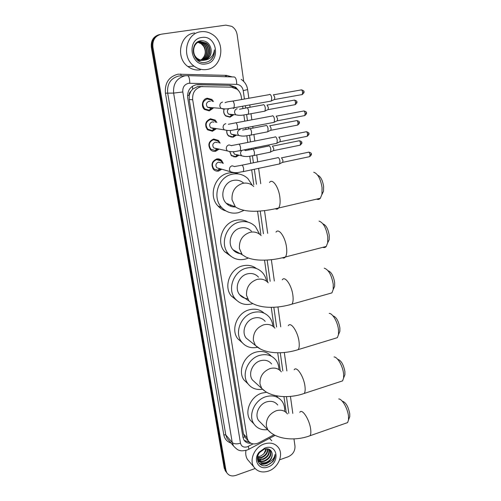 <?xml version="1.0" encoding="UTF-8"?>
<svg xmlns="http://www.w3.org/2000/svg" width="501" height="501" viewBox="0 0 501 501"><rect width="100%" height="100%" fill="white"/><g stroke="black" fill="none" stroke-linecap="round" stroke-linejoin="round"><path stroke-width="0.75" d="M238.839 155.291L235.89 157.02L231.481 155.755L229.696 151.659M236.134 135.314L232.971 137.255L228.638 136.034C227.135 134.594 226.521 132.778 226.79 130.592M233.679 108.041L233.898 108.435M233.391 114.998L230.009 117.184L225.769 116.019C223.772 114.084 223.227 111.742 224.135 108.98M221.749 169.257L218.624 171.073C216.714 171.417 215.048 170.91 213.633 169.545C210.727 164.804 211.76 161.278 216.745 158.967C218.599 158.642 220.221 159.124 221.617 160.414L223.283 163.451M218.912 149.273L215.555 151.315C213.689 151.64 212.055 151.145 210.633 149.83C207.546 144.989 208.554 141.382 213.645 139.021L218.442 140.424L220.121 143.129M216.044 128.945L212.437 131.249L207.602 129.822C204.32 124.874 205.285 121.186 210.501 118.768L215.198 120.108L216.858 122.488M213.132 108.254L209.274 110.878L204.54 109.506C200.588 106.337 202.423 98.797 207.308 98.196L211.892 99.467L213.501 101.528M206.562 121.536L206.706 122.269M206.193 126.352L205.867 127.016M203.237 101.121L203.45 101.791L203.237 101.121M203.187 106.607L202.905 107.239L203.187 106.607M202.849 86.498L197.5 86.604L192.66 89.103L190.787 91.42C189.56 92.341 189.04 93.606 189.234 95.215L187.531 95.497M241.67 99.524L241.263 96.662C240.768 93.53 239.34 91.032 236.986 89.165L231.368 87.161L201.339 86.629C195.102 88.389 192.215 92.76 192.678 99.743L247.106 437.93L248.152 440.736C250.75 444.143 254.308 444.825 258.817 442.79L273.978 434.768M189.234 95.215L190.787 91.42M246.041 438.394L246.461 438.863M189.265 95.415L189.215 99.542L243.461 433.904L244.551 436.766M286.209 412.498L283.948 396.604M280.247 370.634L277.711 352.779M274.072 327.228L271.241 307.32M267.666 282.195L264.528 260.151M260.839 234.255L257.558 211.171M253.794 184.712L251.671 169.833M250.75 163.357L249.742 156.243M248.828 149.855L248.703 148.972M247.776 142.428L246.824 135.758M245.903 129.302L245.69 127.768M244.745 121.154L243.862 114.948M242.935 108.41L242.622 106.218M226.847 472.806L225.087 469.274L152.104 47.175C151.546 40.356 154.289 36.091 160.345 34.387C154.289 36.091 151.546 40.356 152.104 47.175L225.087 469.274L226.847 472.806M210.545 99.398L210.495 99.073M225.976 471.679L224.223 468.159L151.333 47.307C150.77 40.512 153.506 36.26 159.543 34.556M238.983 91.163L235.808 87.312L230.297 85.364L196.286 84.7C190.086 86.441 187.217 90.775 187.687 97.708L242.941 437.279L243.968 440.041C245.559 442.389 247.882 443.448 250.945 443.228M260.47 461.277L259.505 461.49M259.424 461.502L258.059 461.646M255.097 468.541L235.833 475.399C231.838 476.601 228.813 475.7 226.778 472.687L225.957 470.395L152.886 47.044C152.342 40.049 155.191 35.759 161.441 34.168L225.794 25.138L231.706 26.34C234.719 28.213 236.535 31.024 237.155 34.769L243.711 81.419M293.962 438.901L294.976 446.103C295.164 451.038 292.86 454.601 288.069 456.806L279.639 459.805M260.539 459.887L258.873 460.35M258.535 460.413L258.078 460.482M249.385 442.189L244.194 440.385M197.438 84.581L229.264 85.358L234.762 87.306L236.215 88.633M206.731 69.501C202.172 70.159 197.933 69.032 194.025 66.119C181.118 57.164 185.84 33.079 200.926 31.738C204.909 31.225 208.666 32.089 212.18 34.325C226.252 42.641 222.219 67.835 206.731 69.501M200.394 69.846C195.916 70.491 191.764 69.388 187.925 66.545C175.256 57.797 179.846 34.275 194.626 32.953M211.979 58.711C213.871 56.143 214.678 53.187 214.397 49.843C213.608 55.849 210.401 59.281 204.777 60.133C209.662 58.354 211.741 54.628 211.021 48.954C209.675 43.455 206.437 40.706 201.314 40.7C188.407 41.777 192.522 64.754 205.153 62.425C207.859 62.08 210.132 60.84 211.979 58.711M201.803 37.469C217.146 34.701 221.173 62.193 205.873 63.903C190.643 67.059 186.147 39.122 201.803 37.469M202.611 60.358C210.238 59.181 212.086 47.113 205.66 43.048L200.162 41.633M202.799 60.364C210.533 59.362 212.556 47.107 206.043 42.992L200.431 41.589C193.035 42.241 191.044 54.421 197.757 58.705C199.78 60.07 201.89 60.596 204.082 60.264L204.777 60.133M201.859 60.308C209.005 58.485 210.22 47.144 204.151 43.274L199.429 41.802M202.047 60.327C209.318 58.661 210.683 47.138 204.527 43.218L199.611 41.752M201.101 60.183C207.715 57.803 208.397 47.182 202.661 43.493L198.715 42.053M201.289 60.22C208.047 57.972 208.848 47.169 203.03 43.443L198.891 41.984M201.546 43.662L201.183 43.719L203.663 46.368C206.262 51.284 205.679 55.561 201.909 59.193C206.894 55.705 206.493 46.869 201.546 43.662L198.189 42.291M201.183 43.719L198.02 42.378M200.062 41.646C192.672 42.303 190.681 54.465 197.388 58.742C199.404 60.107 201.515 60.627 203.707 60.302C209.136 58.805 211.579 55.022 211.021 48.954M198.578 41.877L197.306 42.184M196.661 59.356L202.21 60.433M198.947 41.821L197.056 42.36M197.851 60.383L201.095 60.533M198.922 60.74L199.26 60.69M201.909 59.193L200.663 60.076M209.963 60.571C213.157 57.828 214.635 54.252 214.397 49.843M268.505 471.078C262.136 473.044 257.238 471.648 253.832 466.888C248.947 459.718 254.809 446.861 264.328 443.905C270.477 442.089 275.231 443.385 278.581 447.806C283.785 454.895 278.124 467.94 268.505 471.078M261.91 463.607L260.921 463.926M260.558 464.02L259.95 464.164M249.517 461.841L247.456 459.43C245.878 456.818 245.377 453.812 245.96 450.412M272.907 461.553C274.504 459.298 275.212 456.943 275.03 454.488C274.241 458.791 271.492 461.54 266.789 462.736C270.828 460.544 272.6 457.394 272.093 453.273C271.085 449.51 268.486 448.138 264.296 449.147L259.825 452.271C254.12 458.759 259.631 468.066 267.215 465.385L272.907 461.553M264.96 448.019C277.592 443.21 280.497 463.043 267.885 467.038C258.961 470.708 252.491 459.812 259.211 452.121L264.96 448.019M258.353 460.037C260.132 461.152 262.098 461.396 264.259 460.763C269.745 458.133 271.592 454.482 269.795 449.792L269.594 449.51M258.497 460.294C260.307 461.559 262.355 461.859 264.647 461.196C270.139 458.565 271.987 454.908 270.189 450.217L269.676 449.56M257.896 458.885L262.712 459.035C267.609 456.881 269.607 453.568 268.705 449.096M257.99 459.185L263.1 459.467C268.173 457.181 270.133 453.756 268.968 449.203M257.646 457.551L261.184 457.332C265.367 455.641 267.459 452.798 267.453 448.802M257.689 457.908L261.566 457.757C265.925 455.954 268.004 452.992 267.797 448.852M266.056 448.783L264.14 453.336L263.175 454.363C265.035 452.735 266.075 450.869 266.294 448.764M257.451 458.233L258.265 460.112C260.032 462.529 262.549 463.325 265.818 462.498C270.34 460.607 272.431 457.526 272.093 453.273M257.614 456.856L258.654 460.544C260.414 462.968 262.937 463.763 266.213 462.937L266.789 462.736M258.817 460.519L258.115 459.862M263.175 454.363L260.702 456.023L257.633 456.768M269.488 438.344L271.774 440.774M259.361 463.619C262.568 464.803 265.724 464.327 268.824 462.185M259.155 463.394C262.023 464.483 264.891 464.195 267.753 462.536M265.06 465.755C271.317 464.258 274.636 460.507 275.03 454.488M317.672 175.181C320.615 176.427 322.588 180.153 323.596 186.347L323.521 191.232L321.874 194.651M316.651 199.129C318.079 199.767 319.306 199.479 320.346 198.271L321.955 194.238L322.049 187.549C320.59 178.794 317.816 173.684 313.732 172.219M243.73 183.172C240.762 180.579 237.324 179.646 233.41 180.391C223.734 182.02 219.231 196.373 226.189 203.231C228.75 205.88 231.85 207.12 235.483 206.944M243.398 210.683L238.263 212.731C231.831 214.015 226.314 212.292 221.711 207.546C211.647 197.444 218.336 176.515 232.477 174.179C238.388 173.089 243.524 174.561 247.889 178.581L252.285 185.27M225.907 210.934C222.845 210.044 220.208 208.397 217.998 205.999C208.034 196.01 214.622 175.344 228.613 173.045C232.126 172.331 235.501 172.651 238.739 174.004M231.475 205.322L229.928 205.936M228.794 204.258L227.617 204.54M322.963 223.884C326.051 225.099 328.136 228.913 329.232 235.338L329.188 239.678L327.679 242.841M322.857 247.325C324.191 247.851 325.318 247.563 326.251 246.448L327.692 242.747L327.748 236.81C326.195 227.836 323.295 222.601 319.056 221.11M251.452 231.224C248.471 228.193 244.839 227.116 240.555 227.993C231.387 229.777 226.79 243.098 233.003 249.767C235.238 252.297 238.038 253.6 241.407 253.675M235.996 251.383L235.032 251.634M247.751 258.309L245.227 259.149C238.545 260.608 232.946 258.842 228.425 253.832C219.444 244.012 226.252 224.58 239.653 222.012C245.866 220.753 251.145 222.294 255.479 226.64L259.65 234.236M231.105 256.399L224.692 251.734C215.793 242.021 222.507 222.826 235.771 220.308C240.186 219.338 244.263 219.952 248.014 222.137M328.061 270.74C331.267 271.905 333.466 275.819 334.649 282.476L334.63 286.347L333.334 289.209M328.825 293.761L331.919 292.891L333.203 289.49L333.228 284.192C331.574 275.018 328.568 269.67 324.203 268.135M258.478 277.147C255.56 273.959 251.878 272.863 247.438 273.859C238.708 275.775 234.073 288.232 239.653 294.688C241.682 297.162 244.306 298.49 247.525 298.677M240.781 295.446L240.374 295.515M252.354 303.769L251.94 303.888C245.077 305.516 239.434 303.738 235.019 298.546C226.947 289.046 233.804 270.853 246.573 268.091C253.018 266.67 258.372 268.242 262.637 272.82C264.653 275.174 265.937 277.955 266.469 281.161M236.591 300.287L231.274 295.947C223.271 286.541 230.034 268.567 242.672 265.856C247.845 264.647 252.435 265.536 256.449 268.53M333.04 315.862C336.328 317.052 338.607 321.053 339.866 327.867L339.866 331.336L338.789 333.885M334.568 338.526L337.355 337.674L338.501 334.562L338.501 329.808C337.724 322.118 332.689 313.325 329.188 313.382M265.179 321.354C262.33 318.06 258.622 316.964 254.07 318.072C245.722 320.101 241.081 331.844 246.141 338.075L250.143 341.256M257.245 347.337C250.688 348.59 245.44 346.73 241.482 341.763C234.167 332.595 241.025 315.442 253.237 312.511C259.856 310.921 265.248 312.499 269.413 317.246C271.442 319.788 272.594 322.782 272.863 326.226M242.259 342.734L237.725 338.695C230.473 329.608 237.236 312.662 249.329 309.781C255.134 308.34 260.075 309.48 264.165 313.194M337.881 359.33C341.231 360.582 343.573 364.672 344.895 371.604L344.907 374.729L344.018 376.99M340.073 381.706L342.578 380.885L343.605 378.03L343.586 373.759C342.822 366.074 337.492 356.825 334.023 356.962M271.586 363.951C268.818 360.588 265.11 359.511 260.47 360.72C252.46 362.856 247.838 373.978 252.448 379.99L255.491 382.751M262.374 389.239C256.186 390.154 251.32 388.25 247.795 383.541C241.119 374.704 247.945 358.44 259.662 355.359C266.413 353.612 271.818 355.165 275.863 360.019C277.892 362.737 278.9 365.918 278.894 369.581M248.001 383.829L244.025 380.027C237.405 371.272 244.144 355.203 255.748 352.172C262.079 350.518 267.265 351.859 271.304 356.192M342.571 401.232C345.966 402.566 348.358 406.743 349.748 413.776L349.767 416.6L349.022 418.611M345.364 423.383L347.6 422.6L348.514 419.988L348.483 416.131C347.732 408.472 342.139 398.765 338.707 398.965M277.729 405.027C275.043 401.627 271.348 400.581 266.645 401.89C258.936 404.113 254.351 414.709 258.579 420.496L260.915 422.869M267.597 429.639C261.697 430.34 257.145 428.436 253.938 423.934C247.82 415.429 254.583 399.936 265.868 396.711C272.713 394.819 278.099 396.329 282.025 401.245C284.042 404.113 284.906 407.463 284.612 411.315M253.45 423.426L250.162 420.02C244.093 411.584 250.776 396.266 261.948 393.097L266.657 392.277M276.32 395.765L277.955 397.606M212.411 101.465L211.228 100.062L207.176 98.935C202.473 101.133 201.665 104.452 204.752 108.905L208.917 110.101L212.048 108.166M210.339 101.346L208.998 101.265C206.161 102.599 205.679 104.603 207.552 107.289L210.044 107.997M269.419 94.501L269.826 94.351C270.703 94.583 271.323 95.766 271.686 97.902L271.398 100.883L270.383 101.215M273.421 94.708L274.767 97.269L274.548 99.417L273.915 99.712M210.721 107.79L211.128 107.577M215.787 122.35L214.516 120.666L210.37 119.482C205.779 121.618 204.928 124.862 207.827 129.22L212.08 130.473L214.979 128.782M213.965 122.112L212.192 121.881C209.424 123.177 208.917 125.137 210.67 127.761L213.219 128.513M272.2 115.9L272.632 115.744C273.515 116.032 274.128 117.228 274.492 119.332L274.216 122.175L273.227 122.513M276.195 116.057L277.541 118.637L277.335 120.691L276.715 120.985M213.608 128.413L213.965 128.262M219.075 142.923L217.741 140.944L213.514 139.71C209.03 141.789 208.147 144.964 210.871 149.229L215.198 150.532L217.879 149.041M217.484 142.603L215.336 142.178C212.631 143.436 212.098 145.359 213.752 147.927L216.344 148.703M274.93 136.948L275.4 136.798C276.276 137.13 276.89 138.332 277.247 140.412L276.99 143.136L276.026 143.468M278.863 137.061L280.266 139.666L280.072 141.633L279.47 141.921M222.269 163.182L220.903 160.902L216.607 159.625C212.224 161.66 211.309 164.766 213.877 168.943L218.085 170.315L220.747 168.962M220.897 162.819L218.43 162.161C215.781 163.395 215.236 165.267 216.789 167.785L230.379 171.686L229.502 170.027C229.276 167.86 230.141 166.451 232.107 165.8L234.806 166.608M277.623 157.652L278.118 157.514C278.994 157.896 279.608 159.105 279.965 161.153L279.721 163.758L278.781 164.09M281.493 157.734L282.946 160.358L282.764 162.236L282.188 162.524M224.266 108.93C223.314 111.566 223.803 113.827 225.726 115.7L229.696 116.796L232.721 114.936M228.825 108.592C227.009 110.339 226.915 112.18 228.556 114.109L230.936 114.754M263.125 104.778L263.513 104.634C264.353 104.884 264.954 106.049 265.311 108.122L265.048 110.99L264.108 111.303M267.027 104.959L268.329 107.471L268.129 109.544L267.547 109.819M233.228 108.379L232.971 107.972M231.412 114.629L231.838 114.428M226.872 130.592C226.609 132.646 227.191 134.356 228.6 135.708L232.658 136.854L235.47 135.207M230.654 130.354C230.122 131.876 230.397 133.178 231.475 134.268L233.911 134.951M265.881 125.526L266.3 125.388C267.139 125.688 267.741 126.859 268.091 128.901L267.841 131.65L266.927 131.963M269.782 125.67L271.079 128.206L270.891 130.185L270.321 130.46M234.136 134.894L234.512 134.763M229.777 151.678L231.449 155.416L235.589 156.606L238.194 155.147M233.341 151.653L234.355 154.126L244.281 156.444M268.592 145.954L269.043 145.816C269.882 146.16 270.477 147.344 270.828 149.361L270.59 151.991L269.701 152.304M272.406 146.054L273.784 148.609L273.609 150.507L273.058 150.782M235.589 156.606L237.142 154.759M232.84 87.318L232.639 86.084M192.66 89.103L192.409 86.247M244.576 436.91L242.954 437.379M189.215 99.542L192.678 99.743M243.461 433.904L247.106 437.93M224.223 468.159L225.957 470.395M151.333 47.307L152.886 47.044M231.061 136.93L231.111 137.261M233.986 156.65L234.048 157.045M244.419 99.035L243.235 90.65C242.44 86.842 240.273 84.75 236.735 84.368L188.57 83.272C184.406 84.431 182.483 87.337 182.809 91.977L240.48 443.203C241.407 446.51 243.668 447.719 247.275 446.829L253.055 443.873M248.496 449.453L247.193 450.023C243.461 450.906 241.006 451.05 239.835 450.455C238.445 450.474 236.334 448.984 233.51 445.978L232.239 442.502L173.622 93.092C172.951 83.836 176.772 78.062 185.076 75.776L187.524 75.613C188.902 76.027 189.66 78.551 189.798 83.185M231.03 443.053C227.066 441.75 224.655 438.995 223.797 434.787L165.424 93.155L173.622 93.092L182.809 91.977M275.118 435.369L248.916 449.234L248.283 446.397M165.424 93.155C164.666 83.009 168.856 76.678 177.993 74.179L226.371 75.363L232.282 76.916M185.865 75.676L178.832 75.989C170.703 78.225 166.977 83.855 167.647 92.885L225.801 434.949L227.059 438.369L228.857 440.485M225.437 76.716L225.387 75.394L226.371 75.463M187.612 75.62L234.224 76.972C235.802 77.379 236.641 79.847 236.735 84.368M240.48 443.203C236.748 444.262 233.998 444.024 232.239 442.502L225.801 434.949L223.797 434.787M288.808 413.325L286.447 396.623M282.827 370.984L280.253 352.76M276.615 327.009L273.828 307.263M270.164 281.305L267.158 260.05M263.445 233.754L260.232 211.021M256.456 184.249L254.339 169.269M253.425 162.8L252.441 155.836M251.54 149.461L251.396 148.428M250.469 141.896L249.548 135.351M248.64 128.907L248.402 127.248M247.469 120.641L246.611 114.541M245.684 108.016L245.365 105.724M226.577 76.753L226.371 75.363M181.224 75.833L180.686 74.004M243.235 90.65L247.626 89.554M197.632 84.575L198.114 84.575M229.264 85.358L230.297 85.364M194.044 66.132L187.925 66.545M261.378 460.832L260.814 461.014M260.182 461.189L259.349 461.358M259.293 461.371L257.996 461.509M260.658 460.024L259.098 460.463M260.996 461.408L259.8 461.709M259.668 461.734L258.322 461.916M253.725 186.491C250.657 183.598 247.024 182.546 242.835 183.335C235.176 185.865 231.575 191.351 232.038 199.799L235.364 206.863C244.826 213.32 263.106 211.779 278.644 207.99C277.761 209.167 276.677 209.437 275.393 208.792M269.5 182.496C272.3 178.012 278.644 186.81 279.859 197.169C280.46 202.222 280.053 205.83 278.644 207.99L320.346 198.271M261.165 235.614C258.128 232.502 254.408 231.406 250.012 232.32C242.522 234.963 238.996 240.361 239.428 248.502L242.202 254.733L246.022 257.107C249.723 258.741 253.976 259.718 258.785 260.032C267.622 260.489 276.508 259.468 285.451 256.969C284.649 258.053 283.654 258.322 282.451 257.777M275.995 232.145C278.7 227.686 285.313 236.998 286.509 247.25C287.054 251.803 286.704 255.04 285.451 256.969L326.251 246.448M268.217 282.802C265.236 279.539 261.472 278.424 256.919 279.458C249.592 282.207 246.135 287.511 246.542 295.371L248.884 300.894C257.871 308.898 276.69 308.748 291.977 304.145L289.24 304.94M282.263 279.84C284.862 275.418 291.726 285.263 292.897 295.39C293.398 299.504 293.091 302.422 291.977 304.145L331.919 292.891M274.93 328.18C272.024 324.811 268.235 323.702 263.57 324.855C256.406 327.698 253.011 332.914 253.387 340.505L255.391 345.421L260.363 349.003M288.307 325.694C290.799 321.329 297.895 331.712 299.041 341.701C299.498 345.427 299.235 348.057 298.245 349.604L295.772 350.374M281.343 371.855C278.518 368.417 274.73 367.333 269.983 368.598C262.962 371.523 259.631 376.658 259.988 383.991L261.71 388.4L265.474 391.55M294.15 369.819C296.529 365.523 303.838 376.445 304.959 386.277C305.378 389.665 305.147 392.051 304.27 393.435L302.04 394.174M287.474 413.932C284.743 410.463 280.967 409.411 276.164 410.776C269.287 413.782 266.018 418.836 266.35 425.925L267.853 429.896L270.697 432.601M299.792 412.317C302.065 408.09 309.562 419.556 310.658 429.225C311.046 432.313 310.845 434.48 310.056 435.72L308.071 436.421M273.69 94.795L300.8 89.986C301.602 89.504 302.203 90.274 302.604 92.29L302.235 94.545L301.533 94.67M301.496 89.854C303.556 90.506 304.376 91.195 303.957 91.934L302.604 92.29M222.569 102.066C220.546 102.674 219.651 104.12 219.895 106.394L221.029 108.373L223.621 109.118L224.31 108.911M225.055 102.63C226.74 101.947 229.076 101.478 232.063 101.227C232.971 100.582 233.723 101.697 234.33 104.584L234.048 107.765L233.253 107.922M276.427 116.138L303.293 111.084C304.101 110.615 304.708 111.391 305.115 113.414L304.765 115.574L304.076 115.706M303.975 110.953C306.048 111.579 306.875 112.268 306.449 113.007L305.115 113.414M225.801 123.659C223.797 124.286 222.914 125.713 223.152 127.955L224.191 129.815L227.316 130.467M228.356 124.273L235.207 122.945C236.115 122.313 236.879 123.446 237.493 126.34L237.23 129.383L236.447 129.54M279.126 137.136L305.754 131.851C306.562 131.387 307.176 132.17 307.583 134.205L307.251 136.272L306.581 136.404M308.904 133.729L307.583 134.205M231.637 145.685L228.982 144.902C226.997 145.541 226.12 146.962 226.352 149.16L227.304 150.92L230.266 151.659M231.594 145.559L238.301 144.307C239.215 143.693 239.979 144.839 240.599 147.739L240.355 150.651L239.591 150.814M281.775 157.802L308.171 152.285C308.979 151.834 309.599 152.63 310.019 154.665L309.699 156.644L309.048 156.782M311.315 154.139L310.019 154.665M234.769 166.501L241.338 165.317C242.259 164.723 243.035 165.881 243.661 168.793L243.43 171.574L242.684 171.743M267.265 105.041L293.786 100.219C294.557 99.768 295.133 100.526 295.521 102.492L295.183 104.659L294.538 104.778M296.855 102.104L295.521 102.492M237.198 108.686C235.263 109.287 234.405 110.677 234.625 112.863L235.752 114.81L238.739 115.311M239.547 109.231L246.411 107.909C247.331 107.302 248.083 108.391 248.659 111.172L248.339 114.215L247.563 114.366M269.983 125.745L296.273 120.691C297.043 120.253 297.625 121.017 298.026 122.989L297.7 125.068L297.068 125.194M296.905 120.566C298.953 121.179 299.767 121.849 299.341 122.57L298.026 122.989M240.198 129.465C238.282 130.072 237.43 131.45 237.649 133.604L238.689 135.445L241.532 136.047M242.609 130.041L249.323 128.801C250.25 128.206 251.007 129.308 251.59 132.095L251.295 135.007L250.531 135.17M272.663 146.123L298.721 140.85C299.492 140.418 300.08 141.194 300.487 143.173L300.18 145.165L299.56 145.29M299.335 140.725C301.251 141.176 302.065 141.839 301.79 142.704L300.487 143.173M242.208 150.275C240.918 151.164 240.386 152.417 240.624 154.026L241.582 155.761C247.456 157.433 249.698 156.018 254.195 155.479L253.456 155.642M245.622 150.532L252.197 149.354C253.124 148.778 253.888 149.893 254.483 152.692L254.195 155.479L270.496 152.141M245.647 150.607L244.15 149.887M221.617 160.414L216.357 159.061M215.198 120.108L213.332 119.877M211.892 99.467L210.182 99.38M244.507 436.697L248.152 440.736M225.043 470.439L226.778 472.687M233.51 445.978L228.926 440.567M292.803 413.375L290.436 396.41M286.879 370.915L284.311 352.51M280.729 326.821L277.955 306.969M274.335 281.005L271.36 259.706M267.684 233.347L264.515 210.627M260.764 183.742L258.616 168.361M257.721 161.904L256.75 154.959M255.867 148.615L255.717 147.557M254.809 141.038L253.894 134.5M252.999 128.093L252.767 126.415M251.846 119.82L250.995 113.721M250.093 107.239L249.767 104.928M248.84 98.259L247.626 89.585C246.962 85.195 244.807 81.782 241.169 79.358M234.762 87.306L235.808 87.312M206.043 42.992L205.66 43.048M204.527 43.218L204.151 43.274M203.03 43.443L202.661 43.493M197.757 58.705L197.388 58.742M253.832 466.888L247.456 459.43M270.189 450.217L269.795 449.792M259.825 452.271L259.211 452.121M263.67 449.384L264.133 448.345M323.521 191.232L321.955 194.238M226.189 203.231L235.364 206.863M221.711 207.546L217.998 205.999M329.188 239.678L327.692 242.747M233.003 249.767L242.202 254.733M228.425 253.832L224.692 251.734M334.63 286.347L333.203 289.49M239.653 294.688L248.884 300.894M235.019 298.546L231.274 295.947M339.866 331.336L338.501 334.562M246.141 338.075L255.391 345.421C264.152 354.075 283.121 354.558 298.245 349.604L337.355 337.674M241.482 341.763L237.725 338.695M344.907 374.729L343.605 378.03M252.448 379.99L261.71 388.4C270.264 397.644 289.321 398.715 304.27 393.435L342.578 380.885M247.795 383.541L244.025 380.027M349.767 416.6L348.514 419.988M258.579 420.496L267.853 429.896C276.22 439.684 295.302 441.287 310.056 435.72L347.6 422.6M253.938 423.934L250.162 420.02M204.752 108.905L203.882 108.83M207.552 107.289L221.029 108.373C226.972 109.681 229.339 108.279 234.048 107.765L271.279 101.052M303.957 91.934C304.383 92.265 303.813 93.136 302.235 94.545L274.467 99.542M210.633 108.047L210.038 109.757M232.877 101.083L269.294 94.633M274.548 99.417L271.398 100.883M207.827 129.22L206.926 129.076M210.67 127.761L224.191 129.815C230.473 131.375 232.52 129.884 237.23 129.383L274.103 122.344M306.449 113.007C306.875 113.32 306.311 114.178 304.765 115.574L277.253 120.816M213.539 128.557L212.725 130.304M236.002 122.795L272.074 116.025M277.335 120.691L274.216 122.175M306.418 131.713C308.56 132.421 309.386 133.097 308.904 133.754C309.324 134.043 308.773 134.882 307.251 136.272L279.996 141.752M210.871 149.229L209.938 149.016M213.752 147.927L227.304 150.92C233.685 152.717 235.664 151.152 240.355 150.651L276.884 143.292M216.445 148.728L215.405 150.488M239.071 144.156L274.817 137.074M280.072 141.633L276.99 143.136M308.816 152.147C310.896 152.717 311.728 153.387 311.321 154.17C311.735 154.427 311.196 155.254 309.699 156.644L282.689 162.355M213.877 168.943L212.919 168.662M219.319 168.605L218.085 170.315M279.614 163.915L243.43 171.574C238.745 172.062 236.973 173.722 230.379 171.686M242.096 165.161L277.51 157.777M282.764 162.236L279.721 163.758M294.431 100.094C296.467 100.726 297.281 101.402 296.861 102.116C297.281 102.442 296.717 103.294 295.183 104.659L268.054 109.656M225.726 115.7L225.394 115.668M228.556 114.109L235.752 114.81C241.194 116.032 243.837 114.76 248.339 114.215L264.941 111.147M231.33 114.798L230.479 116.576M247.2 107.765L263.006 104.897M268.129 109.544L265.048 110.99M228.6 135.708L228.249 135.652M231.475 134.268L238.689 135.445C244.35 136.892 246.793 135.552 251.295 135.007L267.741 131.807M299.341 122.57C299.755 122.877 299.21 123.709 297.7 125.068L270.816 130.298M234.086 134.982L233.04 136.76M250.099 128.651L265.768 125.645M270.891 130.185L267.841 131.65M231.449 155.416L231.08 155.335M301.79 142.704C302.203 142.973 301.671 143.793 300.18 145.165L273.533 150.619M252.949 149.204L268.486 146.067M273.609 150.507L270.59 151.991"/></g></svg>
